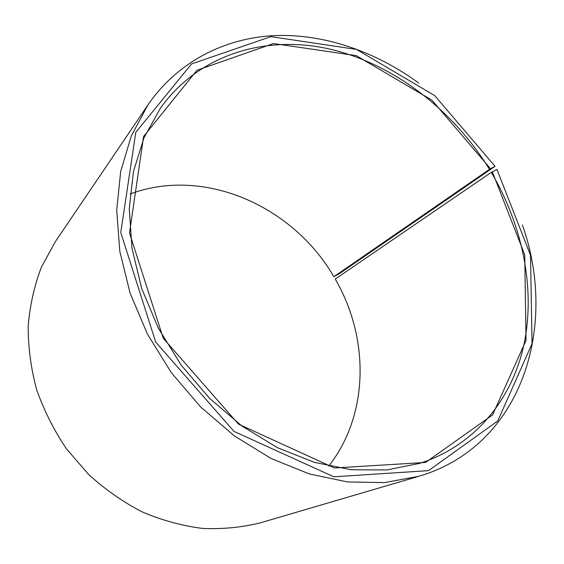 <?xml version="1.0" encoding="UTF-8"?>
<svg xmlns="http://www.w3.org/2000/svg" width="564" height="564" viewBox="0 0 564 564"><rect width="100%" height="100%" fill="white"/><g stroke="black" fill="none" stroke-linecap="round" stroke-linejoin="round"><path stroke-width="0.85" d="M333.846 276.691L489.481 169.341C453.047 110.079 394.208 64.331 330.363 49.209C266.779 34.573 199.564 53.488 160.409 108.175L144.074 137.574L133.464 171.435L129.276 208.765L131.983 248.322L141.726 288.648L158.336 328.149L181.248 365.218L209.575 398.332L242.146 426.187L277.587 447.753L314.444 462.374L351.273 469.756L386.756 469.96L419.729 463.354C475.84 445.327 512.866 398.149 524.316 342.806C535.377 287.111 522.236 224.965 491.293 172.351L496.933 169.447L530.505 255.175L532.056 343.68L497.744 420.984L428.52 470.63L333.867 476.806L234.025 431.439L155.706 342.108L120.767 232.544L135.783 132.364L191.556 63.922L270.917 36.646L356.582 49.442L434.71 95.612L495.058 166.324L339.937 273.307L333.846 276.691C293.351 206.494 204.492 166.183 130.101 194.016M328.734 466.083C369.462 414.216 369.321 337.364 335.235 279.074L491.293 172.351M489.481 169.341L490.49 168.728L431.996 100.223L356.279 55.639L273.455 43.541L197.012 70.239L143.594 136.495L129.501 232.988L163.243 338.245L238.452 424.107L334.367 467.979L425.573 462.445L492.591 414.928L526.029 340.437L524.746 254.829L492.309 171.752M490.49 168.728L495.058 166.324M418.685 82.986C375.504 51.535 324.173 33.579 274.393 35.595C224.824 38.042 177.752 61.497 147.817 105.08L131.32 135.917L120.717 171.273L116.713 210.139L119.779 251.241L130.08 293.09L147.415 334.064L171.23 372.529L200.615 406.933L234.37 435.93L271.094 458.483L309.305 473.922L347.544 481.945L384.451 482.615L418.848 476.291C522.772 445.666 558.219 325.583 522.391 225.022M147.817 105.08L55.286 241.744L41.454 267.054C34.362 285.532 29.941 305.145 28.2 325.907C28.101 347.043 30.907 368.243 36.611 389.505C43.957 410.458 53.94 430.276 66.559 448.958L88.506 474.352C105.052 489.425 122.973 501.953 142.276 511.957C162.051 520.339 182.087 525.824 202.391 528.405C222.519 529.314 241.886 527.446 260.498 522.8L418.848 476.291"/></g></svg>
